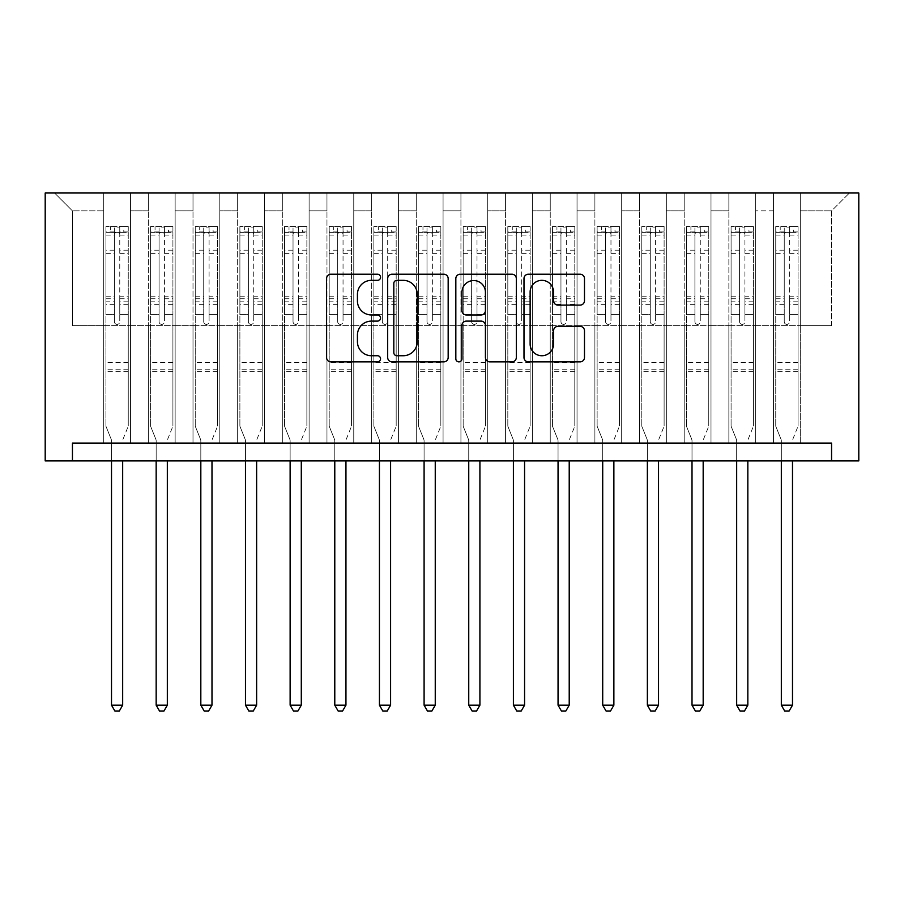 <?xml version="1.0" encoding="UTF-8"?>
<svg xmlns="http://www.w3.org/2000/svg" width="904" height="904" viewBox="0 0 904 904"><rect width="100%" height="100%" fill="white"/><g stroke="black" fill="none" stroke-linecap="round" stroke-linejoin="round"><path stroke-width="0.68" stroke-dasharray="4.52 3.39" d="M380.55 277.279A3.074 3.074 0 0 0 377.488 274.206L330.921 274.206A4.384 4.384 0 0 0 326.536 278.59L326.536 357.487A4.384 4.384 0 0 0 330.921 361.871L377.488 361.871A3.074 3.074 0 0 0 380.55 358.798A3.074 3.074 0 0 0 377.488 355.735L371.465 355.735A14.023 14.023 0 0 1 357.43 341.701L357.43 335.135A14.023 14.023 0 0 1 371.465 321.101L377.488 321.101A3.074 3.074 0 0 0 380.55 318.038A3.074 3.074 0 0 0 377.488 314.965L371.465 314.965A14.023 14.023 0 0 1 357.43 300.942L357.43 294.365A14.023 14.023 0 0 1 371.465 280.342L377.488 280.342A3.074 3.074 0 0 0 380.55 277.279M831.556 460.927L831.556 443.073L831.556 460.927L858.8 460.927L858.8 193.004L45.2 193.004L45.2 460.927L72.444 460.927L72.444 443.073L831.556 443.073L831.556 460.927L72.444 460.927L72.444 443.073L831.556 443.073L72.444 443.073L72.444 460.927M773.508 193.004L849.421 193.004L800.3 193.004L800.3 325.632L831.556 325.632L800.3 325.632L800.3 210.869L831.556 210.869L800.3 210.869L800.3 193.004L800.3 443.073L800.3 193.004L773.508 193.004L773.508 325.632L773.508 210.869L755.654 210.869L773.508 210.869L773.508 193.004L773.508 443.073L800.3 443.073L800.3 325.632L800.3 443.073L773.508 443.073L800.3 443.073L773.508 443.073L773.508 193.004M728.861 193.004L755.654 193.004L755.654 325.632L773.508 325.632L755.654 325.632L755.654 193.004L755.654 443.073L755.654 193.004L710.996 193.004L728.861 193.004L728.861 325.632L728.861 210.869L710.996 210.869L728.861 210.869L728.861 193.004L728.861 443.073L755.654 443.073L755.654 325.632L755.654 443.073L728.861 443.073L755.654 443.073L728.861 443.073L728.861 193.004M684.204 193.004L710.996 193.004L710.996 325.632L728.861 325.632L710.996 325.632L710.996 193.004L710.996 443.073L710.996 193.004L666.338 193.004L684.204 193.004L684.204 325.632L684.204 210.869L666.338 210.869L684.204 210.869L684.204 193.004L684.204 443.073L710.996 443.073L710.996 325.632L710.996 443.073L684.204 443.073L710.996 443.073L684.204 443.073L684.204 193.004M639.546 193.004L666.338 193.004L666.338 325.632L684.204 325.632L666.338 325.632L666.338 193.004L666.338 443.073L666.338 193.004L621.681 193.004L639.546 193.004L639.546 325.632L639.546 210.869L621.681 210.869L639.546 210.869L639.546 193.004L639.546 443.073L666.338 443.073L666.338 325.632L666.338 443.073L639.546 443.073L666.338 443.073L639.546 443.073L639.546 193.004M594.889 193.004L621.681 193.004L621.681 325.632L639.546 325.632L621.681 325.632L621.681 193.004L621.681 443.073L621.681 193.004L577.034 193.004L594.889 193.004L594.889 325.632L594.889 210.869L577.034 210.869L594.889 210.869L594.889 193.004L594.889 443.073L621.681 443.073L621.681 325.632L621.681 443.073L594.889 443.073L621.681 443.073L594.889 443.073L594.889 193.004M550.242 193.004L577.034 193.004L577.034 325.632L594.889 325.632L577.034 325.632L577.034 193.004L577.034 443.073L577.034 193.004L532.377 193.004L550.242 193.004L550.242 325.632L550.242 210.869L532.377 210.869L550.242 210.869L550.242 193.004L550.242 443.073L577.034 443.073L577.034 325.632L577.034 443.073L550.242 443.073L577.034 443.073L550.242 443.073L550.242 193.004M505.585 193.004L532.377 193.004L532.377 325.632L550.242 325.632L532.377 325.632L532.377 193.004L532.377 443.073L532.377 193.004L487.719 193.004L505.585 193.004L505.585 325.632L505.585 210.869L487.719 210.869L505.585 210.869L505.585 193.004L505.585 443.073L532.377 443.073L532.377 325.632L532.377 443.073L505.585 443.073L532.377 443.073L505.585 443.073L505.585 193.004M460.927 193.004L487.719 193.004L487.719 325.632L505.585 325.632L487.719 325.632L487.719 193.004L487.719 443.073L487.719 193.004L443.073 193.004L460.927 193.004L460.927 325.632L460.927 210.869L443.073 210.869L460.927 210.869L460.927 193.004L460.927 443.073L487.719 443.073L487.719 325.632L487.719 443.073L460.927 443.073L487.719 443.073L460.927 443.073L460.927 193.004M416.281 193.004L443.073 193.004L443.073 325.632L460.927 325.632L443.073 325.632L443.073 193.004L443.073 443.073L443.073 193.004L398.415 193.004L416.281 193.004L416.281 325.632L416.281 210.869L398.415 210.869L416.281 210.869L416.281 193.004L416.281 443.073L443.073 443.073L443.073 325.632L443.073 443.073L416.281 443.073L443.073 443.073L416.281 443.073L416.281 193.004M371.623 193.004L398.415 193.004L398.415 325.632L416.281 325.632L398.415 325.632L398.415 193.004L398.415 443.073L398.415 193.004L353.758 193.004L371.623 193.004L371.623 325.632L371.623 210.869L353.758 210.869L371.623 210.869L371.623 193.004L371.623 443.073L398.415 443.073L398.415 325.632L398.415 443.073L371.623 443.073L398.415 443.073L371.623 443.073L371.623 193.004M326.966 193.004L353.758 193.004L353.758 325.632L371.623 325.632L353.758 325.632L353.758 193.004L353.758 443.073L353.758 193.004L309.111 193.004L326.966 193.004L326.966 325.632L326.966 210.869L309.111 210.869L326.966 210.869L326.966 193.004L326.966 443.073L353.758 443.073L353.758 325.632L353.758 443.073L326.966 443.073L353.758 443.073L326.966 443.073L326.966 193.004M282.319 193.004L309.111 193.004L309.111 325.632L326.966 325.632L309.111 325.632L309.111 193.004L309.111 443.073L309.111 193.004L264.454 193.004L282.319 193.004L282.319 325.632L282.319 210.869L264.454 210.869L282.319 210.869L282.319 193.004L282.319 443.073L309.111 443.073L309.111 325.632L309.111 443.073L282.319 443.073L309.111 443.073L282.319 443.073L282.319 193.004M237.662 193.004L264.454 193.004L264.454 325.632L282.319 325.632L264.454 325.632L264.454 193.004L264.454 443.073L264.454 193.004L219.796 193.004L237.662 193.004L237.662 325.632L237.662 210.869L219.796 210.869L237.662 210.869L237.662 193.004L237.662 443.073L264.454 443.073L264.454 325.632L264.454 443.073L237.662 443.073L264.454 443.073L237.662 443.073L237.662 193.004M193.004 193.004L219.796 193.004L219.796 325.632L237.662 325.632L219.796 325.632L219.796 193.004L219.796 443.073L219.796 193.004L175.139 193.004L193.004 193.004L193.004 325.632L193.004 210.869L175.139 210.869L193.004 210.869L193.004 193.004L193.004 443.073L219.796 443.073L219.796 325.632L219.796 443.073L193.004 443.073L219.796 443.073L193.004 443.073L193.004 193.004M148.346 193.004L175.139 193.004L175.139 325.632L193.004 325.632L175.139 325.632L175.139 193.004L175.139 443.073L175.139 193.004L130.492 193.004L148.346 193.004L148.346 325.632L148.346 210.869L130.492 210.869L148.346 210.869L148.346 193.004L148.346 443.073L175.139 443.073L175.139 325.632L175.139 443.073L148.346 443.073L175.139 443.073L148.346 443.073L148.346 193.004M103.7 193.004L130.492 193.004L130.492 325.632L148.346 325.632L130.492 325.632L130.492 193.004L130.492 443.073L130.492 193.004L54.579 193.004L103.7 193.004L103.7 325.632L103.7 210.869L72.444 210.869L103.7 210.869L103.7 193.004L103.7 443.073L130.492 443.073L130.492 325.632L130.492 443.073L103.7 443.073L130.492 443.073L103.7 443.073L103.7 193.004M831.556 325.632L831.556 210.869L849.421 193.004L831.556 210.869L831.556 325.632M72.444 325.632L103.7 325.632L72.444 325.632L72.444 210.869L54.579 193.004L72.444 210.869L72.444 325.632M773.508 325.632L800.3 325.632L773.508 325.632L773.508 443.073L773.508 325.632M728.861 325.632L755.654 325.632L728.861 325.632L728.861 443.073L728.861 325.632M684.204 325.632L710.996 325.632L684.204 325.632L684.204 443.073L684.204 325.632M639.546 325.632L666.338 325.632L639.546 325.632L639.546 443.073L639.546 325.632M594.889 325.632L621.681 325.632L594.889 325.632L594.889 443.073L594.889 325.632M550.242 325.632L577.034 325.632L550.242 325.632L550.242 443.073L550.242 325.632M505.585 325.632L532.377 325.632L505.585 325.632L505.585 443.073L505.585 325.632M460.927 325.632L487.719 325.632L460.927 325.632L460.927 443.073L460.927 325.632M416.281 325.632L443.073 325.632L416.281 325.632L416.281 443.073L416.281 325.632M371.623 325.632L398.415 325.632L371.623 325.632L371.623 443.073L371.623 325.632M326.966 325.632L353.758 325.632L326.966 325.632L326.966 443.073L326.966 325.632M282.319 325.632L309.111 325.632L282.319 325.632L282.319 443.073L282.319 325.632M237.662 325.632L264.454 325.632L237.662 325.632L237.662 443.073L237.662 325.632M193.004 325.632L219.796 325.632L193.004 325.632L193.004 443.073L193.004 325.632M148.346 325.632L175.139 325.632L148.346 325.632L148.346 443.073L148.346 325.632M103.7 325.632L130.492 325.632L103.7 325.632L103.7 443.073L103.7 325.632M448.169 357.487L448.169 278.59A4.384 4.384 0 0 0 443.785 274.206L392.065 274.206A4.384 4.384 0 0 0 387.68 278.59L387.68 357.487A4.384 4.384 0 0 0 392.065 361.871L443.785 361.871A4.384 4.384 0 0 0 448.169 357.487M396.879 280.342A3.074 3.074 0 0 0 393.816 283.415L393.816 352.662A3.074 3.074 0 0 0 396.879 355.735L403.24 355.735A14.023 14.023 0 0 0 417.264 341.701L417.264 294.365A14.023 14.023 0 0 0 403.24 280.342L396.879 280.342M460.215 274.206L511.935 274.206A4.384 4.384 0 0 1 516.32 278.59L516.32 357.487A4.384 4.384 0 0 1 511.935 361.871L489.81 361.871A4.384 4.384 0 0 1 485.425 357.487L485.425 325.485A4.384 4.384 0 0 0 481.041 321.101L466.351 321.101A4.384 4.384 0 0 0 461.967 325.485L461.967 358.798A3.074 3.074 0 0 1 458.904 361.871A3.074 3.074 0 0 1 455.831 358.798L455.831 278.59A4.384 4.384 0 0 1 460.215 274.206M485.425 292.286A11.729 11.729 0 0 0 473.696 280.556A11.729 11.729 0 0 0 461.967 292.286L461.967 310.58A4.384 4.384 0 0 0 466.351 314.965L481.041 314.965A4.384 4.384 0 0 0 485.425 310.58L485.425 292.286M557.96 305.111L580.097 305.111A4.384 4.384 0 0 0 584.481 300.727L584.481 278.59A4.384 4.384 0 0 0 580.097 274.206L528.377 274.206A4.384 4.384 0 0 0 523.992 278.59L523.992 357.487A4.384 4.384 0 0 0 528.377 361.871L580.097 361.871A4.384 4.384 0 0 0 584.481 357.487L584.481 330.751A4.384 4.384 0 0 0 580.097 326.367L557.96 326.367A4.384 4.384 0 0 0 553.576 330.751L553.576 344.006A11.729 11.729 0 0 1 541.858 355.735A11.729 11.729 0 0 1 530.128 344.006L530.128 292.071A11.729 11.729 0 0 1 541.858 280.342A11.729 11.729 0 0 1 553.576 292.071L553.576 300.727A4.384 4.384 0 0 0 557.96 305.111M114.412 321.7A2.678 2.678 0 0 0 117.091 324.378A2.678 2.678 0 0 1 114.412 321.7L114.412 314.456L114.412 321.7M128.142 226.588L123.791 226.588L123.791 232.396L128.255 232.396L128.255 226.588L105.926 226.588L105.926 426.191L105.926 314.456L114.412 314.456L114.412 301.823L105.926 301.823M105.926 226.588L105.926 314.456L114.412 314.456L114.412 233.56C116.198 232.012 117.983 232.012 119.769 233.56L119.769 296.229L128.255 296.229L128.255 426.191L128.255 314.456L119.769 314.456L119.769 321.7A2.678 2.678 0 0 1 117.091 324.378A2.678 2.678 0 0 0 119.769 321.7L119.769 296.229M128.255 232.396L128.255 296.229M128.255 226.588L128.255 314.456L119.769 314.456L119.769 227.141L114.412 227.141L114.412 301.823M123.791 226.588L106.039 226.588M123.791 232.396L110.39 232.396L110.39 226.588M105.926 232.396L128.142 232.396M106.039 232.396L110.39 232.396M123 439.254L128.255 426.191L123 439.254A4.463 4.463 0 0 0 122.673 440.926A4.463 4.463 0 0 1 123 439.254M111.508 460.927L111.508 440.926A4.463 4.463 0 0 0 111.192 439.254L105.926 426.191L111.192 439.254A4.463 4.463 0 0 1 111.508 440.926L111.508 705.188L122.673 705.188L122.673 460.927M128.255 371.713L105.926 371.713M111.508 705.188L114.864 710.996L119.328 710.996L122.673 705.188M114.412 233.56L114.412 227.141M119.769 233.56L119.769 227.141M159.07 321.7A2.678 2.678 0 0 0 161.748 324.378A2.678 2.678 0 0 1 159.07 321.7L159.07 314.456L159.07 321.7M172.8 226.588L168.449 226.588L168.449 232.396L172.913 232.396L172.913 226.588L150.584 226.588L150.584 426.191L150.584 314.456L159.07 314.456L159.07 301.823L150.584 301.823M150.584 226.588L150.584 314.456L159.07 314.456L159.07 233.56C160.855 232.012 162.641 232.012 164.426 233.56L164.426 296.229L172.913 296.229L172.913 426.191L172.913 314.456L164.426 314.456L164.426 321.7A2.678 2.678 0 0 1 161.748 324.378A2.678 2.678 0 0 0 164.426 321.7L164.426 296.229M172.913 232.396L172.913 296.229M172.913 226.588L172.913 314.456L164.426 314.456L164.426 227.141L159.07 227.141L159.07 301.823M168.449 226.588L150.697 226.588M168.449 232.396L155.047 232.396L155.047 226.588M150.584 232.396L172.8 232.396M150.697 232.396L155.047 232.396M167.647 439.254L172.913 426.191L167.647 439.254A4.463 4.463 0 0 0 167.33 440.926A4.463 4.463 0 0 1 167.647 439.254M156.166 460.927L156.166 440.926A4.463 4.463 0 0 0 155.838 439.254L150.584 426.191L155.838 439.254A4.463 4.463 0 0 1 156.166 440.926L156.166 705.188L167.33 705.188L167.33 460.927M172.913 371.713L150.584 371.713M156.166 705.188L159.511 710.996L163.986 710.996L167.33 705.188M159.07 233.56L159.07 227.141M164.426 233.56L164.426 227.141M203.728 321.7A2.678 2.678 0 0 0 206.406 324.378A2.678 2.678 0 0 1 203.728 321.7L203.728 314.456L203.728 321.7M217.457 226.588L213.095 226.588L213.095 232.396L217.57 232.396L217.57 226.588L195.241 226.588L195.241 426.191L195.241 314.456L203.728 314.456L203.728 301.823L195.241 301.823M195.241 226.588L195.241 314.456L203.728 314.456L203.728 233.56C205.502 232.012 207.287 232.012 209.084 233.56L209.084 296.229L217.57 296.229L217.57 426.191L217.57 314.456L209.084 314.456L209.084 321.7A2.678 2.678 0 0 1 206.406 324.378A2.678 2.678 0 0 0 209.084 321.7L209.084 296.229M217.57 232.396L217.57 296.229M217.57 226.588L217.57 314.456L209.084 314.456L209.084 227.141L203.728 227.141L203.728 301.823M213.095 226.588L195.354 226.588M213.095 232.396L199.705 232.396L199.705 226.588M195.241 232.396L217.457 232.396M195.354 232.396L199.705 232.396M212.304 439.254L217.57 426.191L212.304 439.254A4.463 4.463 0 0 0 211.988 440.926A4.463 4.463 0 0 1 212.304 439.254M200.824 460.927L200.824 440.926A4.463 4.463 0 0 0 200.496 439.254L195.241 426.191L200.496 439.254A4.463 4.463 0 0 1 200.824 440.926L200.824 705.188L211.988 705.188L211.988 460.927M217.57 371.713L195.241 371.713M200.824 705.188L204.168 710.996L208.632 710.996L211.988 705.188M203.728 233.56L203.728 227.141M209.084 233.56L209.084 227.141M248.374 321.7A2.678 2.678 0 0 0 251.052 324.378A2.678 2.678 0 0 1 248.374 321.7L248.374 314.456L248.374 321.7M262.103 226.588L257.753 226.588L257.753 232.396L262.216 232.396L262.216 226.588L239.888 226.588L239.888 426.191L239.888 314.456L248.374 314.456L248.374 301.823L239.888 301.823M239.888 226.588L239.888 314.456L248.374 314.456L248.374 233.56C250.159 232.012 251.945 232.012 253.73 233.56L253.73 296.229L262.216 296.229L262.216 426.191L262.216 314.456L253.73 314.456L253.73 321.7A2.678 2.678 0 0 1 251.052 324.378A2.678 2.678 0 0 0 253.73 321.7L253.73 296.229M262.216 232.396L262.216 296.229M262.216 226.588L262.216 314.456L253.73 314.456L253.73 227.141L248.374 227.141L248.374 301.823M257.753 226.588L240.001 226.588M257.753 232.396L244.362 232.396L244.362 226.588M239.888 232.396L262.103 232.396M240.001 232.396L244.362 232.396M256.962 439.254L262.216 426.191L256.962 439.254A4.463 4.463 0 0 0 256.634 440.926A4.463 4.463 0 0 1 256.962 439.254M245.47 460.927L245.47 440.926A4.463 4.463 0 0 0 245.153 439.254L239.888 426.191L245.153 439.254A4.463 4.463 0 0 1 245.47 440.926L245.47 705.188L256.634 705.188L256.634 460.927M262.216 371.713L239.888 371.713M245.47 705.188L248.826 710.996L253.289 710.996L256.634 705.188M248.374 233.56L248.374 227.141M253.73 233.56L253.73 227.141M293.032 321.7A2.678 2.678 0 0 0 295.71 324.378A2.678 2.678 0 0 1 293.032 321.7L293.032 314.456L293.032 321.7M306.761 226.588L302.411 226.588L302.411 232.396L306.874 232.396L306.874 226.588L284.545 226.588L284.545 426.191L284.545 314.456L293.032 314.456L293.032 301.823L284.545 301.823M284.545 226.588L284.545 314.456L293.032 314.456L293.032 233.56C294.817 232.012 296.602 232.012 298.388 233.56L298.388 296.229L306.874 296.229L306.874 426.191L306.874 314.456L298.388 314.456L298.388 321.7A2.678 2.678 0 0 1 295.71 324.378A2.678 2.678 0 0 0 298.388 321.7L298.388 296.229M306.874 232.396L306.874 296.229M306.874 226.588L306.874 314.456L298.388 314.456L298.388 227.141L293.032 227.141L293.032 301.823M302.411 226.588L284.658 226.588M302.411 232.396L289.009 232.396L289.009 226.588M284.545 232.396L306.761 232.396M284.658 232.396L289.009 232.396M301.62 439.254L306.874 426.191L301.62 439.254A4.463 4.463 0 0 0 301.292 440.926A4.463 4.463 0 0 1 301.62 439.254M290.127 460.927L290.127 440.926A4.463 4.463 0 0 0 289.811 439.254L284.545 426.191L289.811 439.254A4.463 4.463 0 0 1 290.127 440.926L290.127 705.188L301.292 705.188L301.292 460.927M306.874 371.713L284.545 371.713M290.127 705.188L293.472 710.996L297.947 710.996L301.292 705.188M293.032 233.56L293.032 227.141M298.388 233.56L298.388 227.141M337.689 321.7A2.678 2.678 0 0 0 340.367 324.378A2.678 2.678 0 0 1 337.689 321.7L337.689 314.456L337.689 321.7M351.419 226.588L347.068 226.588L347.068 232.396L351.532 232.396L351.532 226.588L329.203 226.588L329.203 426.191L329.203 314.456L337.689 314.456L337.689 301.823L329.203 301.823M329.203 226.588L329.203 314.456L337.689 314.456L337.689 233.56C339.463 232.012 341.249 232.012 343.045 233.56L343.045 296.229L351.532 296.229L351.532 426.191L351.532 314.456L343.045 314.456L343.045 321.7A2.678 2.678 0 0 1 340.367 324.378A2.678 2.678 0 0 0 343.045 321.7L343.045 296.229M351.532 232.396L351.532 296.229M351.532 226.588L351.532 314.456L343.045 314.456L343.045 227.141L337.689 227.141L337.689 301.823M347.068 226.588L329.316 226.588M347.068 232.396L333.666 232.396L333.666 226.588M329.203 232.396L351.419 232.396M329.316 232.396L333.666 232.396M346.266 439.254L351.532 426.191L346.266 439.254A4.463 4.463 0 0 0 345.949 440.926A4.463 4.463 0 0 1 346.266 439.254M334.785 460.927L334.785 440.926A4.463 4.463 0 0 0 334.457 439.254L329.203 426.191L334.457 439.254A4.463 4.463 0 0 1 334.785 440.926L334.785 705.188L345.949 705.188L345.949 460.927M351.532 371.713L329.203 371.713M334.785 705.188L338.13 710.996L342.593 710.996L345.949 705.188M337.689 233.56L337.689 227.141M343.045 233.56L343.045 227.141M382.335 321.7A2.678 2.678 0 0 0 385.014 324.378A2.678 2.678 0 0 1 382.335 321.7L382.335 314.456L382.335 321.7M396.065 226.588L391.714 226.588L391.714 232.396L396.178 232.396L396.178 226.588L373.861 226.588L373.861 426.191L373.861 314.456L382.335 314.456L382.335 301.823L373.861 301.823M373.861 226.588L373.861 314.456L382.335 314.456L382.335 233.56C384.121 232.012 385.906 232.012 387.703 233.56L387.703 296.229L396.178 296.229L396.178 426.191L396.178 314.456L387.703 314.456L387.703 321.7A2.678 2.678 0 0 1 385.014 324.378A2.678 2.678 0 0 0 387.703 321.7L387.703 296.229M396.178 232.396L396.178 296.229M396.178 226.588L396.178 314.456L387.703 314.456L387.703 227.141L382.335 227.141L382.335 301.823M391.714 226.588L373.962 226.588M391.714 232.396L378.324 232.396L378.324 226.588M373.861 232.396L396.065 232.396M373.962 232.396L378.324 232.396M390.923 439.254L396.178 426.191L390.923 439.254A4.463 4.463 0 0 0 390.596 440.926A4.463 4.463 0 0 1 390.923 439.254M379.431 460.927L379.431 440.926A4.463 4.463 0 0 0 379.115 439.254L373.861 426.191L379.115 439.254A4.463 4.463 0 0 1 379.431 440.926L379.431 705.188L390.596 705.188L390.596 460.927M396.178 371.713L373.861 371.713M379.431 705.188L382.787 710.996L387.251 710.996L390.596 705.188M382.335 233.56L382.335 227.141M387.703 233.56L387.703 227.141M426.993 321.7A2.678 2.678 0 0 0 429.671 324.378A2.678 2.678 0 0 1 426.993 321.7L426.993 314.456L426.993 321.7M440.723 226.588L436.372 226.588L436.372 232.396L440.836 232.396L440.836 226.588L418.507 226.588L418.507 426.191L418.507 314.456L426.993 314.456L426.993 301.823L418.507 301.823M418.507 226.588L418.507 314.456L426.993 314.456L426.993 233.56C428.778 232.012 430.564 232.012 432.349 233.56L432.349 296.229L440.836 296.229L440.836 426.191L440.836 314.456L432.349 314.456L432.349 321.7A2.678 2.678 0 0 1 429.671 324.378A2.678 2.678 0 0 0 432.349 321.7L432.349 296.229M440.836 232.396L440.836 296.229M440.836 226.588L440.836 314.456L432.349 314.456L432.349 227.141L426.993 227.141L426.993 301.823M436.372 226.588L418.62 226.588M436.372 232.396L422.97 232.396L422.97 226.588M418.507 232.396L440.723 232.396M418.62 232.396L422.97 232.396M435.581 439.254L440.836 426.191L435.581 439.254A4.463 4.463 0 0 0 435.253 440.926A4.463 4.463 0 0 1 435.581 439.254M424.089 460.927L424.089 440.926A4.463 4.463 0 0 0 423.773 439.254L418.507 426.191L423.773 439.254A4.463 4.463 0 0 1 424.089 440.926L424.089 705.188L435.253 705.188L435.253 460.927M440.836 371.713L418.507 371.713M424.089 705.188L427.445 710.996L431.909 710.996L435.253 705.188M426.993 233.56L426.993 227.141M432.349 233.56L432.349 227.141M471.651 321.7A2.678 2.678 0 0 0 474.329 324.378A2.678 2.678 0 0 1 471.651 321.7L471.651 314.456L471.651 321.7M485.38 226.588L481.03 226.588L481.03 232.396L485.493 232.396L485.493 226.588L463.164 226.588L463.164 426.191L463.164 314.456L471.651 314.456L471.651 301.823L463.164 301.823M463.164 226.588L463.164 314.456L471.651 314.456L471.651 233.56C473.425 232.012 475.221 232.012 477.007 233.56L477.007 296.229L485.493 296.229L485.493 426.191L485.493 314.456L477.007 314.456L477.007 321.7A2.678 2.678 0 0 1 474.329 324.378A2.678 2.678 0 0 0 477.007 321.7L477.007 296.229M485.493 232.396L485.493 296.229M485.493 226.588L485.493 314.456L477.007 314.456L477.007 227.141L471.651 227.141L471.651 301.823M481.03 226.588L463.277 226.588M481.03 232.396L467.628 232.396L467.628 226.588M463.164 232.396L485.38 232.396M463.277 232.396L467.628 232.396M480.227 439.254L485.493 426.191L480.227 439.254A4.463 4.463 0 0 0 479.911 440.926A4.463 4.463 0 0 1 480.227 439.254M468.747 460.927L468.747 440.926A4.463 4.463 0 0 0 468.419 439.254L463.164 426.191L468.419 439.254A4.463 4.463 0 0 1 468.747 440.926L468.747 705.188L479.911 705.188L479.911 460.927M485.493 371.713L463.164 371.713M468.747 705.188L472.091 710.996L476.555 710.996L479.911 705.188M471.651 233.56L471.651 227.141M477.007 233.56L477.007 227.141M516.297 321.7A2.678 2.678 0 0 0 518.986 324.378A2.678 2.678 0 0 1 516.297 321.7L516.297 314.456L516.297 321.7M530.038 226.588L525.676 226.588L525.676 232.396L530.139 232.396L530.139 226.588L507.822 226.588L507.822 426.191L507.822 314.456L516.297 314.456L516.297 301.823L507.822 301.823M507.822 226.588L507.822 314.456L516.297 314.456L516.297 233.56C518.082 232.012 519.868 232.012 521.664 233.56L521.664 296.229L530.139 296.229L530.139 426.191L530.139 314.456L521.664 314.456L521.664 321.7A2.678 2.678 0 0 1 518.986 324.378A2.678 2.678 0 0 0 521.664 321.7L521.664 296.229M530.139 232.396L530.139 296.229M530.139 226.588L530.139 314.456L521.664 314.456L521.664 227.141L516.297 227.141L516.297 301.823M525.676 226.588L507.935 226.588M525.676 232.396L512.285 232.396L512.285 226.588M507.822 232.396L530.038 232.396M507.935 232.396L512.285 232.396M524.885 439.254L530.139 426.191L524.885 439.254A4.463 4.463 0 0 0 524.569 440.926A4.463 4.463 0 0 1 524.885 439.254M513.404 460.927L513.404 440.926A4.463 4.463 0 0 0 513.077 439.254L507.822 426.191L513.077 439.254A4.463 4.463 0 0 1 513.404 440.926L513.404 705.188L524.569 705.188L524.569 460.927M530.139 371.713L507.822 371.713M513.404 705.188L516.749 710.996L521.212 710.996L524.569 705.188M516.297 233.56L516.297 227.141M521.664 233.56L521.664 227.141M560.955 321.7A2.678 2.678 0 0 0 563.633 324.378A2.678 2.678 0 0 1 560.955 321.7L560.955 314.456L560.955 321.7M574.684 226.588L570.334 226.588L570.334 232.396L574.797 232.396L574.797 226.588L552.468 226.588L552.468 426.191L552.468 314.456L560.955 314.456L560.955 301.823L552.468 301.823M552.468 226.588L552.468 314.456L560.955 314.456L560.955 233.56C562.74 232.012 564.525 232.012 566.311 233.56L566.311 296.229L574.797 296.229L574.797 426.191L574.797 314.456L566.311 314.456L566.311 321.7A2.678 2.678 0 0 1 563.633 324.378A2.678 2.678 0 0 0 566.311 321.7L566.311 296.229M574.797 232.396L574.797 296.229M574.797 226.588L574.797 314.456L566.311 314.456L566.311 227.141L560.955 227.141L560.955 301.823M570.334 226.588L552.581 226.588M570.334 232.396L556.932 232.396L556.932 226.588M552.468 232.396L574.684 232.396M552.581 232.396L556.932 232.396M569.543 439.254L574.797 426.191L569.543 439.254A4.463 4.463 0 0 0 569.215 440.926A4.463 4.463 0 0 1 569.543 439.254M558.05 460.927L558.05 440.926A4.463 4.463 0 0 0 557.734 439.254L552.468 426.191L557.734 439.254A4.463 4.463 0 0 1 558.05 440.926L558.05 705.188L569.215 705.188L569.215 460.927M574.797 371.713L552.468 371.713M558.05 705.188L561.407 710.996L565.87 710.996L569.215 705.188M560.955 233.56L560.955 227.141M566.311 233.56L566.311 227.141M605.612 321.7A2.678 2.678 0 0 0 608.29 324.378A2.678 2.678 0 0 1 605.612 321.7L605.612 314.456L605.612 321.7M619.342 226.588L614.991 226.588L614.991 232.396L619.455 232.396L619.455 226.588L597.126 226.588L597.126 426.191L597.126 314.456L605.612 314.456L605.612 301.823L597.126 301.823M597.126 226.588L597.126 314.456L605.612 314.456L605.612 233.56C607.398 232.012 609.183 232.012 610.968 233.56L610.968 296.229L619.455 296.229L619.455 426.191L619.455 314.456L610.968 314.456L610.968 321.7A2.678 2.678 0 0 1 608.29 324.378A2.678 2.678 0 0 0 610.968 321.7L610.968 296.229M619.455 232.396L619.455 296.229M619.455 226.588L619.455 314.456L610.968 314.456L610.968 227.141L605.612 227.141L605.612 301.823M614.991 226.588L597.239 226.588M614.991 232.396L601.589 232.396L601.589 226.588M597.126 232.396L619.342 232.396M597.239 232.396L601.589 232.396M614.189 439.254L619.455 426.191L614.189 439.254A4.463 4.463 0 0 0 613.872 440.926A4.463 4.463 0 0 1 614.189 439.254M602.708 460.927L602.708 440.926A4.463 4.463 0 0 0 602.38 439.254L597.126 426.191L602.38 439.254A4.463 4.463 0 0 1 602.708 440.926L602.708 705.188L613.872 705.188L613.872 460.927M619.455 371.713L597.126 371.713M602.708 705.188L606.053 710.996L610.528 710.996L613.872 705.188M605.612 233.56L605.612 227.141M610.968 233.56L610.968 227.141M650.27 321.7A2.678 2.678 0 0 0 652.948 324.378A2.678 2.678 0 0 1 650.27 321.7L650.27 314.456L650.27 321.7M663.999 226.588L659.637 226.588L659.637 232.396L664.112 232.396L664.112 226.588L641.784 226.588L641.784 426.191L641.784 314.456L650.27 314.456L650.27 301.823L641.784 301.823M641.784 226.588L641.784 314.456L650.27 314.456L650.27 233.56C652.044 232.012 653.829 232.012 655.626 233.56L655.626 296.229L664.112 296.229L664.112 426.191L664.112 314.456L655.626 314.456L655.626 321.7A2.678 2.678 0 0 1 652.948 324.378A2.678 2.678 0 0 0 655.626 321.7L655.626 296.229M664.112 232.396L664.112 296.229M664.112 226.588L664.112 314.456L655.626 314.456L655.626 227.141L650.27 227.141L650.27 301.823M659.637 226.588L641.896 226.588M659.637 232.396L646.247 232.396L646.247 226.588M641.784 232.396L663.999 232.396M641.896 232.396L646.247 232.396M658.846 439.254L664.112 426.191L658.846 439.254A4.463 4.463 0 0 0 658.53 440.926A4.463 4.463 0 0 1 658.846 439.254M647.366 460.927L647.366 440.926A4.463 4.463 0 0 0 647.038 439.254L641.784 426.191L647.038 439.254A4.463 4.463 0 0 1 647.366 440.926L647.366 705.188L658.53 705.188L658.53 460.927M664.112 371.713L641.784 371.713M647.366 705.188L650.71 710.996L655.174 710.996L658.53 705.188M650.27 233.56L650.27 227.141M655.626 233.56L655.626 227.141M694.916 321.7A2.678 2.678 0 0 0 697.594 324.378A2.678 2.678 0 0 1 694.916 321.7L694.916 314.456L694.916 321.7M708.646 226.588L704.295 226.588L704.295 232.396L708.759 232.396L708.759 226.588L686.43 226.588L686.43 426.191L686.43 314.456L694.916 314.456L694.916 301.823L686.43 301.823M686.43 226.588L686.43 314.456L694.916 314.456L694.916 233.56C696.701 232.012 698.487 232.012 700.272 233.56L700.272 296.229L708.759 296.229L708.759 426.191L708.759 314.456L700.272 314.456L700.272 321.7A2.678 2.678 0 0 1 697.594 324.378A2.678 2.678 0 0 0 700.272 321.7L700.272 296.229M708.759 232.396L708.759 296.229M708.759 226.588L708.759 314.456L700.272 314.456L700.272 227.141L694.916 227.141L694.916 301.823M704.295 226.588L686.543 226.588M704.295 232.396L690.905 232.396L690.905 226.588M686.43 232.396L708.646 232.396M686.543 232.396L690.905 232.396M703.504 439.254L708.759 426.191L703.504 439.254A4.463 4.463 0 0 0 703.176 440.926A4.463 4.463 0 0 1 703.504 439.254M692.012 460.927L692.012 440.926A4.463 4.463 0 0 0 691.696 439.254L686.43 426.191L691.696 439.254A4.463 4.463 0 0 1 692.012 440.926L692.012 705.188L703.176 705.188L703.176 460.927M708.759 371.713L686.43 371.713M692.012 705.188L695.368 710.996L699.832 710.996L703.176 705.188M694.916 233.56L694.916 227.141M700.272 233.56L700.272 227.141M739.574 321.7A2.678 2.678 0 0 0 742.252 324.378A2.678 2.678 0 0 1 739.574 321.7L739.574 314.456L739.574 321.7M753.303 226.588L748.953 226.588L748.953 232.396L753.416 232.396L753.416 226.588L731.087 226.588L731.087 426.191L731.087 314.456L739.574 314.456L739.574 301.823L731.087 301.823M731.087 226.588L731.087 314.456L739.574 314.456L739.574 233.56C741.359 232.012 743.144 232.012 744.93 233.56L744.93 296.229L753.416 296.229L753.416 426.191L753.416 314.456L744.93 314.456L744.93 321.7A2.678 2.678 0 0 1 742.252 324.378A2.678 2.678 0 0 0 744.93 321.7L744.93 296.229M753.416 232.396L753.416 296.229M753.416 226.588L753.416 314.456L744.93 314.456L744.93 227.141L739.574 227.141L739.574 301.823M748.953 226.588L731.2 226.588M748.953 232.396L735.551 232.396L735.551 226.588M731.087 232.396L753.303 232.396M731.2 232.396L735.551 232.396M748.162 439.254L753.416 426.191L748.162 439.254A4.463 4.463 0 0 0 747.834 440.926A4.463 4.463 0 0 1 748.162 439.254M736.67 460.927L736.67 440.926A4.463 4.463 0 0 0 736.353 439.254L731.087 426.191L736.353 439.254A4.463 4.463 0 0 1 736.67 440.926L736.67 705.188L747.834 705.188L747.834 460.927M753.416 371.713L731.087 371.713M736.67 705.188L740.014 710.996L744.489 710.996L747.834 705.188M739.574 233.56L739.574 227.141M744.93 233.56L744.93 227.141M784.231 321.7A2.678 2.678 0 0 0 786.909 324.378A2.678 2.678 0 0 1 784.231 321.7L784.231 314.456L784.231 321.7M797.961 226.588L793.61 226.588L793.61 232.396L798.074 232.396L798.074 226.588L775.745 226.588L775.745 426.191L775.745 314.456L784.231 314.456L784.231 301.823L775.745 301.823M775.745 226.588L775.745 314.456L784.231 314.456L784.231 233.56C786.005 232.012 787.791 232.012 789.587 233.56L789.587 296.229L798.074 296.229L798.074 426.191L798.074 314.456L789.587 314.456L789.587 321.7A2.678 2.678 0 0 1 786.909 324.378A2.678 2.678 0 0 0 789.587 321.7L789.587 296.229M798.074 232.396L798.074 296.229M798.074 226.588L798.074 314.456L789.587 314.456L789.587 227.141L784.231 227.141L784.231 301.823M793.61 226.588L775.858 226.588M793.61 232.396L780.208 232.396L780.208 226.588M775.745 232.396L797.961 232.396M775.858 232.396L780.208 232.396M792.808 439.254L798.074 426.191L792.808 439.254A4.463 4.463 0 0 0 792.492 440.926A4.463 4.463 0 0 1 792.808 439.254M781.327 460.927L781.327 440.926A4.463 4.463 0 0 0 780.999 439.254L775.745 426.191L780.999 439.254A4.463 4.463 0 0 1 781.327 440.926L781.327 705.188L792.492 705.188L792.492 460.927M798.074 371.713L775.745 371.713M781.327 705.188L784.672 710.996L789.135 710.996L792.492 705.188M784.231 233.56L784.231 227.141M789.587 233.56L789.587 227.141M114.412 250.171L105.926 250.171M105.926 253.357L114.412 253.357M105.926 296.229L114.412 296.229M128.255 362.334L105.926 362.334M114.412 304.354L105.926 304.354M128.255 304.354L119.769 304.354M105.926 298.761L114.412 298.761M119.769 298.761L128.255 298.761M128.255 301.823L119.769 301.823M128.255 250.171L119.769 250.171M119.769 253.357L128.255 253.357M114.412 231.932L105.926 231.932M105.926 235.108L114.412 235.108M128.255 231.932L119.769 231.932M119.769 235.108L128.255 235.108M128.255 369.194L105.926 369.194M159.07 250.171L150.584 250.171M150.584 253.357L159.07 253.357M150.584 296.229L159.07 296.229M172.913 362.334L150.584 362.334M159.07 304.354L150.584 304.354M172.913 304.354L164.426 304.354M150.584 298.761L159.07 298.761M164.426 298.761L172.913 298.761M172.913 301.823L164.426 301.823M172.913 250.171L164.426 250.171M164.426 253.357L172.913 253.357M159.07 231.932L150.584 231.932M150.584 235.108L159.07 235.108M172.913 231.932L164.426 231.932M164.426 235.108L172.913 235.108M172.913 369.194L150.584 369.194M203.728 250.171L195.241 250.171M195.241 253.357L203.728 253.357M195.241 296.229L203.728 296.229M217.57 362.334L195.241 362.334M203.728 304.354L195.241 304.354M217.57 304.354L209.084 304.354M195.241 298.761L203.728 298.761M209.084 298.761L217.57 298.761M217.57 301.823L209.084 301.823M217.57 250.171L209.084 250.171M209.084 253.357L217.57 253.357M203.728 231.932L195.241 231.932M195.241 235.108L203.728 235.108M217.57 231.932L209.084 231.932M209.084 235.108L217.57 235.108M217.57 369.194L195.241 369.194M248.374 250.171L239.888 250.171M239.888 253.357L248.374 253.357M239.888 296.229L248.374 296.229M262.216 362.334L239.888 362.334M248.374 304.354L239.888 304.354M262.216 304.354L253.73 304.354M239.888 298.761L248.374 298.761M253.73 298.761L262.216 298.761M262.216 301.823L253.73 301.823M262.216 250.171L253.73 250.171M253.73 253.357L262.216 253.357M248.374 231.932L239.888 231.932M239.888 235.108L248.374 235.108M262.216 231.932L253.73 231.932M253.73 235.108L262.216 235.108M262.216 369.194L239.888 369.194M293.032 250.171L284.545 250.171M284.545 253.357L293.032 253.357M284.545 296.229L293.032 296.229M306.874 362.334L284.545 362.334M293.032 304.354L284.545 304.354M306.874 304.354L298.388 304.354M284.545 298.761L293.032 298.761M298.388 298.761L306.874 298.761M306.874 301.823L298.388 301.823M306.874 250.171L298.388 250.171M298.388 253.357L306.874 253.357M293.032 231.932L284.545 231.932M284.545 235.108L293.032 235.108M306.874 231.932L298.388 231.932M298.388 235.108L306.874 235.108M306.874 369.194L284.545 369.194M337.689 250.171L329.203 250.171M329.203 253.357L337.689 253.357M329.203 296.229L337.689 296.229M351.532 362.334L329.203 362.334M337.689 304.354L329.203 304.354M351.532 304.354L343.045 304.354M329.203 298.761L337.689 298.761M343.045 298.761L351.532 298.761M351.532 301.823L343.045 301.823M351.532 250.171L343.045 250.171M343.045 253.357L351.532 253.357M337.689 231.932L329.203 231.932M329.203 235.108L337.689 235.108M351.532 231.932L343.045 231.932M343.045 235.108L351.532 235.108M351.532 369.194L329.203 369.194M382.335 250.171L373.861 250.171M373.861 253.357L382.335 253.357M373.861 296.229L382.335 296.229M396.178 362.334L373.861 362.334M382.335 304.354L373.861 304.354M396.178 304.354L387.703 304.354M373.861 298.761L382.335 298.761M387.703 298.761L396.178 298.761M396.178 301.823L387.703 301.823M396.178 250.171L387.703 250.171M387.703 253.357L396.178 253.357M382.335 231.932L373.861 231.932M373.861 235.108L382.335 235.108M396.178 231.932L387.703 231.932M387.703 235.108L396.178 235.108M396.178 369.194L373.861 369.194M426.993 250.171L418.507 250.171M418.507 253.357L426.993 253.357M418.507 296.229L426.993 296.229M440.836 362.334L418.507 362.334M426.993 304.354L418.507 304.354M440.836 304.354L432.349 304.354M418.507 298.761L426.993 298.761M432.349 298.761L440.836 298.761M440.836 301.823L432.349 301.823M440.836 250.171L432.349 250.171M432.349 253.357L440.836 253.357M426.993 231.932L418.507 231.932M418.507 235.108L426.993 235.108M440.836 231.932L432.349 231.932M432.349 235.108L440.836 235.108M440.836 369.194L418.507 369.194M471.651 250.171L463.164 250.171M463.164 253.357L471.651 253.357M463.164 296.229L471.651 296.229M485.493 362.334L463.164 362.334M471.651 304.354L463.164 304.354M485.493 304.354L477.007 304.354M463.164 298.761L471.651 298.761M477.007 298.761L485.493 298.761M485.493 301.823L477.007 301.823M485.493 250.171L477.007 250.171M477.007 253.357L485.493 253.357M471.651 231.932L463.164 231.932M463.164 235.108L471.651 235.108M485.493 231.932L477.007 231.932M477.007 235.108L485.493 235.108M485.493 369.194L463.164 369.194M516.297 250.171L507.822 250.171M507.822 253.357L516.297 253.357M507.822 296.229L516.297 296.229M530.139 362.334L507.822 362.334M516.297 304.354L507.822 304.354M530.139 304.354L521.664 304.354M507.822 298.761L516.297 298.761M521.664 298.761L530.139 298.761M530.139 301.823L521.664 301.823M530.139 250.171L521.664 250.171M521.664 253.357L530.139 253.357M516.297 231.932L507.822 231.932M507.822 235.108L516.297 235.108M530.139 231.932L521.664 231.932M521.664 235.108L530.139 235.108M530.139 369.194L507.822 369.194M560.955 250.171L552.468 250.171M552.468 253.357L560.955 253.357M552.468 296.229L560.955 296.229M574.797 362.334L552.468 362.334M560.955 304.354L552.468 304.354M574.797 304.354L566.311 304.354M552.468 298.761L560.955 298.761M566.311 298.761L574.797 298.761M574.797 301.823L566.311 301.823M574.797 250.171L566.311 250.171M566.311 253.357L574.797 253.357M560.955 231.932L552.468 231.932M552.468 235.108L560.955 235.108M574.797 231.932L566.311 231.932M566.311 235.108L574.797 235.108M574.797 369.194L552.468 369.194M605.612 250.171L597.126 250.171M597.126 253.357L605.612 253.357M597.126 296.229L605.612 296.229M619.455 362.334L597.126 362.334M605.612 304.354L597.126 304.354M619.455 304.354L610.968 304.354M597.126 298.761L605.612 298.761M610.968 298.761L619.455 298.761M619.455 301.823L610.968 301.823M619.455 250.171L610.968 250.171M610.968 253.357L619.455 253.357M605.612 231.932L597.126 231.932M597.126 235.108L605.612 235.108M619.455 231.932L610.968 231.932M610.968 235.108L619.455 235.108M619.455 369.194L597.126 369.194M650.27 250.171L641.784 250.171M641.784 253.357L650.27 253.357M641.784 296.229L650.27 296.229M664.112 362.334L641.784 362.334M650.27 304.354L641.784 304.354M664.112 304.354L655.626 304.354M641.784 298.761L650.27 298.761M655.626 298.761L664.112 298.761M664.112 301.823L655.626 301.823M664.112 250.171L655.626 250.171M655.626 253.357L664.112 253.357M650.27 231.932L641.784 231.932M641.784 235.108L650.27 235.108M664.112 231.932L655.626 231.932M655.626 235.108L664.112 235.108M664.112 369.194L641.784 369.194M694.916 250.171L686.43 250.171M686.43 253.357L694.916 253.357M686.43 296.229L694.916 296.229M708.759 362.334L686.43 362.334M694.916 304.354L686.43 304.354M708.759 304.354L700.272 304.354M686.43 298.761L694.916 298.761M700.272 298.761L708.759 298.761M708.759 301.823L700.272 301.823M708.759 250.171L700.272 250.171M700.272 253.357L708.759 253.357M694.916 231.932L686.43 231.932M686.43 235.108L694.916 235.108M708.759 231.932L700.272 231.932M700.272 235.108L708.759 235.108M708.759 369.194L686.43 369.194M739.574 250.171L731.087 250.171M731.087 253.357L739.574 253.357M731.087 296.229L739.574 296.229M753.416 362.334L731.087 362.334M739.574 304.354L731.087 304.354M753.416 304.354L744.93 304.354M731.087 298.761L739.574 298.761M744.93 298.761L753.416 298.761M753.416 301.823L744.93 301.823M753.416 250.171L744.93 250.171M744.93 253.357L753.416 253.357M739.574 231.932L731.087 231.932M731.087 235.108L739.574 235.108M753.416 231.932L744.93 231.932M744.93 235.108L753.416 235.108M753.416 369.194L731.087 369.194M784.231 250.171L775.745 250.171M775.745 253.357L784.231 253.357M775.745 296.229L784.231 296.229M798.074 362.334L775.745 362.334M784.231 304.354L775.745 304.354M798.074 304.354L789.587 304.354M775.745 298.761L784.231 298.761M789.587 298.761L798.074 298.761M798.074 301.823L789.587 301.823M798.074 250.171L789.587 250.171M789.587 253.357L798.074 253.357M784.231 231.932L775.745 231.932M775.745 235.108L784.231 235.108M798.074 231.932L789.587 231.932M789.587 235.108L798.074 235.108M798.074 369.194L775.745 369.194"/><path stroke-width="1.36" d="M380.55 277.279A3.074 3.074 0 0 0 377.488 274.206L330.921 274.206A4.384 4.384 0 0 0 326.536 278.59L326.536 357.487A4.384 4.384 0 0 0 330.921 361.871L377.488 361.871A3.074 3.074 0 0 0 380.55 358.798A3.074 3.074 0 0 0 377.488 355.735L371.465 355.735A14.023 14.023 0 0 1 357.43 341.701L357.43 335.135A14.023 14.023 0 0 1 371.465 321.101L377.488 321.101A3.074 3.074 0 0 0 380.55 318.038A3.074 3.074 0 0 0 377.488 314.965L371.465 314.965A14.023 14.023 0 0 1 357.43 300.942L357.43 294.365A14.023 14.023 0 0 1 371.465 280.342L377.488 280.342A3.074 3.074 0 0 0 380.55 277.279M580.097 305.111A4.384 4.384 0 0 0 584.481 300.727L584.481 278.59A4.384 4.384 0 0 0 580.097 274.206L528.377 274.206A4.384 4.384 0 0 0 523.992 278.59L523.992 357.487A4.384 4.384 0 0 0 528.377 361.871L580.097 361.871A4.384 4.384 0 0 0 584.481 357.487L584.481 330.751A4.384 4.384 0 0 0 580.097 326.367L557.96 326.367A4.384 4.384 0 0 0 553.576 330.751L553.576 344.006A11.729 11.729 0 0 1 541.858 355.735A11.729 11.729 0 0 1 530.128 344.006L530.128 292.071A11.729 11.729 0 0 1 541.858 280.342A11.729 11.729 0 0 1 553.576 292.071L553.576 300.727A4.384 4.384 0 0 0 557.96 305.111L580.097 305.111M831.556 460.927L831.556 443.073L72.444 443.073L72.444 460.927L858.8 460.927L858.8 193.004L45.2 193.004L45.2 460.927L72.444 460.927M448.169 278.59A4.384 4.384 0 0 0 443.785 274.206L392.065 274.206A4.384 4.384 0 0 0 387.68 278.59L387.68 357.487A4.384 4.384 0 0 0 392.065 361.871L443.785 361.871A4.384 4.384 0 0 0 448.169 357.487L448.169 278.59M460.215 274.206L511.935 274.206A4.384 4.384 0 0 1 516.32 278.59L516.32 357.487A4.384 4.384 0 0 1 511.935 361.871L489.81 361.871A4.384 4.384 0 0 1 485.425 357.487L485.425 325.485A4.384 4.384 0 0 0 481.041 321.101L466.351 321.101A4.384 4.384 0 0 0 461.967 325.485L461.967 358.798A3.074 3.074 0 0 1 458.904 361.871A3.074 3.074 0 0 1 455.831 358.798L455.831 278.59A4.384 4.384 0 0 1 460.215 274.206M396.879 280.342A3.074 3.074 0 0 0 393.816 283.415L393.816 352.662A3.074 3.074 0 0 0 396.879 355.735L403.24 355.735A14.023 14.023 0 0 0 417.264 341.701L417.264 294.365A14.023 14.023 0 0 0 403.24 280.342L396.879 280.342M485.425 292.286A11.729 11.729 0 0 0 473.696 280.556A11.729 11.729 0 0 0 461.967 292.286L461.967 310.58A4.384 4.384 0 0 0 466.351 314.965L481.041 314.965A4.384 4.384 0 0 0 485.425 310.58L485.425 292.286M111.508 460.927L111.508 705.188L122.673 705.188L122.673 460.927M122.673 705.188L119.328 710.996L114.864 710.996L111.508 705.188M156.166 460.927L156.166 705.188L167.33 705.188L167.33 460.927M167.33 705.188L163.986 710.996L159.511 710.996L156.166 705.188M200.824 460.927L200.824 705.188L211.988 705.188L211.988 460.927M211.988 705.188L208.632 710.996L204.168 710.996L200.824 705.188M245.47 460.927L245.47 705.188L256.634 705.188L256.634 460.927M256.634 705.188L253.289 710.996L248.826 710.996L245.47 705.188M290.127 460.927L290.127 705.188L301.292 705.188L301.292 460.927M301.292 705.188L297.947 710.996L293.472 710.996L290.127 705.188M334.785 460.927L334.785 705.188L345.949 705.188L345.949 460.927M345.949 705.188L342.593 710.996L338.13 710.996L334.785 705.188M379.431 460.927L379.431 705.188L390.596 705.188L390.596 460.927M390.596 705.188L387.251 710.996L382.787 710.996L379.431 705.188M424.089 460.927L424.089 705.188L435.253 705.188L435.253 460.927M435.253 705.188L431.909 710.996L427.445 710.996L424.089 705.188M468.747 460.927L468.747 705.188L479.911 705.188L479.911 460.927M479.911 705.188L476.555 710.996L472.091 710.996L468.747 705.188M513.404 460.927L513.404 705.188L524.569 705.188L524.569 460.927M524.569 705.188L521.212 710.996L516.749 710.996L513.404 705.188M558.05 460.927L558.05 705.188L569.215 705.188L569.215 460.927M569.215 705.188L565.87 710.996L561.407 710.996L558.05 705.188M602.708 460.927L602.708 705.188L613.872 705.188L613.872 460.927M613.872 705.188L610.528 710.996L606.053 710.996L602.708 705.188M647.366 460.927L647.366 705.188L658.53 705.188L658.53 460.927M658.53 705.188L655.174 710.996L650.71 710.996L647.366 705.188M692.012 460.927L692.012 705.188L703.176 705.188L703.176 460.927M703.176 705.188L699.832 710.996L695.368 710.996L692.012 705.188M736.67 460.927L736.67 705.188L747.834 705.188L747.834 460.927M747.834 705.188L744.489 710.996L740.014 710.996L736.67 705.188M781.327 460.927L781.327 705.188L792.492 705.188L792.492 460.927M792.492 705.188L789.135 710.996L784.672 710.996L781.327 705.188"/></g></svg>
